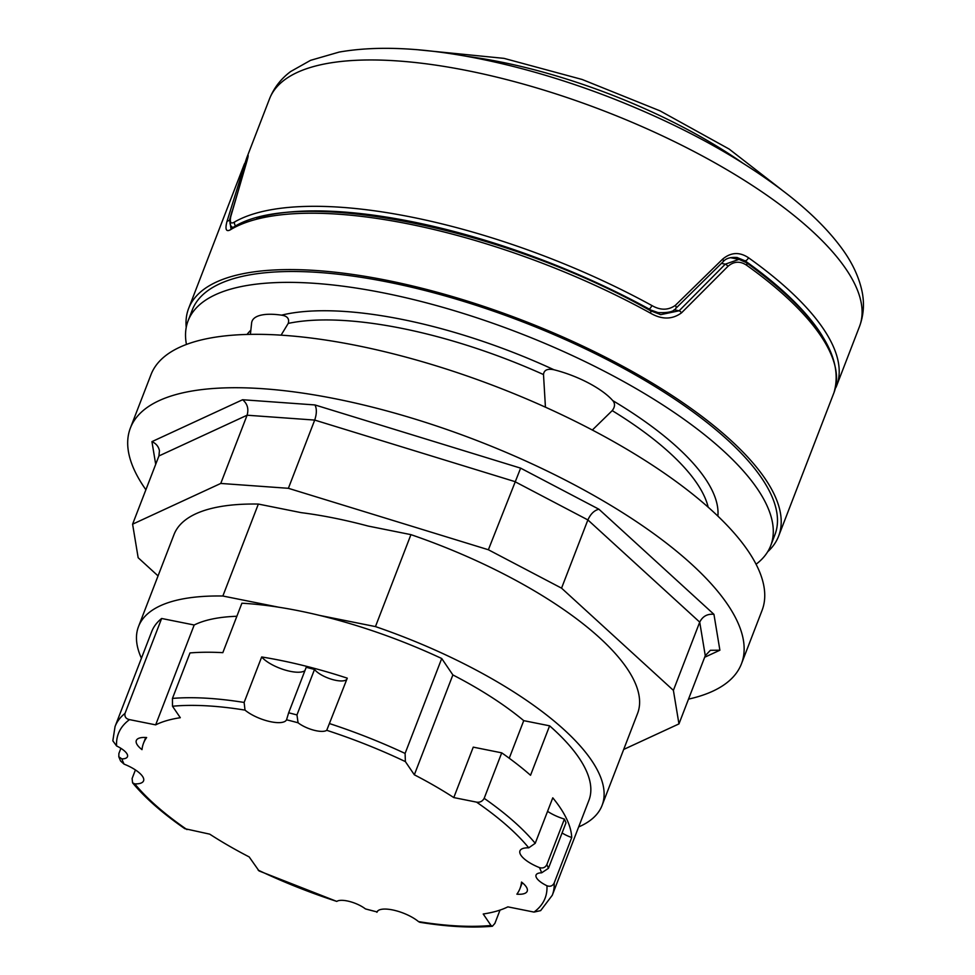 <?xml version="1.0" encoding="UTF-8"?>
<svg xmlns="http://www.w3.org/2000/svg" width="975" height="975" viewBox="0 0 975 975"><rect width="100%" height="100%" fill="white"/><g stroke="black" fill="none" stroke-linecap="round" stroke-linejoin="round"><path stroke-width="1.46" d="M736.966 257.485L745.095 260.837A3.388 1.889 -54.6 0 0 748.459 257.717C739.537 251.782 730.933 252.233 722.67 259.106L675.322 305.382C668.192 310.391 660.368 310.44 651.848 305.516A316.192 109.188 -158.9 0 0 411.572 217.108A316.192 109.188 -158.9 0 0 234.658 221.922C230.795 224.36 229.515 222.483 230.843 216.316L246.2 163.617C248.515 155.561 248.783 153.441 247.004 157.231A316.192 109.188 -158.9 0 0 246.602 158.218L245.225 162.472M835.453 387.965A3.388 3.181 22.7 0 0 836.172 386.929L836.136 387.014M646.474 308.527L658.064 312.585M247.26 159.949A3.388 3.181 -157.3 0 1 247.004 157.231M247.918 157.377L246.078 163.897A3.388 2.328 18 0 1 246.2 163.617M246.078 163.897L230.575 216.877A3.388 2.364 14.5 0 1 230.843 216.316M235.816 225.956A3.388 3.059 -119.8 0 1 234.658 221.922M256.669 217.986A312.804 108.018 21.1 0 1 649.167 309.063A3.388 1.158 -61.2 0 0 651.848 305.516M657.967 312.573C668.07 313.06 674.042 311.634 675.894 308.295A3.388 1.633 -133.3 0 0 675.322 305.382M675.894 308.295L723.097 261.763A3.388 1.731 -135.8 0 0 722.67 259.106M859.487 326.552C863.618 315.413 864.508 303.895 862.168 292.012C858.89 276.12 851.26 260.471 839.317 245.066C826.605 228.467 809.774 211.892 788.836 195.366C741.353 158.328 682.549 125.982 612.41 98.341C567.206 80.73 522.856 67.543 479.371 58.756C423.918 47.641 377.191 45.411 339.178 52.077L310.574 60.328L290.708 71.504C280.995 78.731 273.914 87.86 269.502 98.889A316.192 109.188 -158.9 0 1 468.037 70.761A316.192 109.188 -158.9 0 1 859.487 326.552L836.172 386.929A3.388 3.181 22.7 0 0 836.197 386.856A316.192 109.188 -158.9 0 0 836.599 385.868A316.192 109.188 -158.9 0 0 748.459 257.717M186.225 327.442A316.192 109.188 21.1 0 1 188.614 308.502L243.933 165.128A316.192 109.188 21.1 0 1 244.164 164.556A3.388 3.181 -158 0 1 244.177 164.519C245.408 161.752 245.091 163.3 243.226 169.211A3.388 2.316 18.9 0 1 244.701 168.163M243.226 169.211L226.907 221.715A3.388 2.352 15.6 0 1 229.369 220.655L232.05 211.246M226.907 221.715C224.835 230.002 226.334 232.489 231.416 229.162A3.388 3.059 -120.3 0 1 232.659 227.699L231.124 228.528M230.941 228.491L229.893 220.752M231.416 229.162A316.192 109.188 21.1 0 1 650.447 313.133A3.388 1.17 -61.1 0 0 650.52 310.733C504.258 228.053 296.022 185.859 232.635 227.711M650.447 313.133C661.867 319.751 672.238 319.642 681.549 312.817A3.388 1.67 -134.1 0 0 679.148 310.781L660.794 314.633L650.52 310.745M681.549 312.817L727.935 266.346A3.388 1.755 -136.5 0 0 725.278 264.164L679.148 310.781L674.091 309.77M727.935 266.346C733.895 261.251 740.135 260.886 746.655 265.261A3.388 1.901 -54.5 0 0 746.399 262.653A3.388 1.901 -54.5 0 0 746.362 262.616M746.655 265.261A316.192 109.188 21.1 0 1 820.475 335.388A316.192 109.188 21.1 0 1 833.93 392.791C844.838 356.302 815.661 312.914 746.399 262.641L738.989 259.387L725.278 264.164L721.5 263.396M188.614 308.502A316.192 109.188 21.1 0 1 454.253 297.095A316.192 109.188 21.1 0 1 765.143 478.749A316.192 109.188 21.1 0 1 778.611 536.165A316.192 109.188 21.1 0 1 767.654 551.801M186.444 344.443A312.244 107.823 21.1 0 1 188.102 320.799L192.294 309.928A312.244 107.823 21.1 0 1 522.417 321.75A312.244 107.823 21.1 0 1 774.918 534.739L770.725 545.61A312.244 107.823 21.1 0 1 756.064 564.245M188.102 320.799A312.244 107.823 21.1 0 1 608.656 373.486A312.244 107.823 21.1 0 1 770.725 545.61M250.392 334.376L251.623 322.957A56.465 19.5 21.1 0 1 252.05 321.202A56.465 19.5 21.1 0 1 281.543 315.157C287.345 316.01 289.575 318.764 288.222 323.408L281.08 335.168M545.439 407.184L543.502 374.558C543.977 370.049 547.462 368.44 553.934 369.744A56.465 19.5 21.1 0 1 612.775 400.615C615.249 403.553 615.067 406.892 612.215 410.621L592.349 430.036M141.424 658.235A248.442 85.788 21.1 0 1 138.511 626.559A248.442 85.788 21.1 0 1 222.861 596.018L258.351 504.063L301.141 512.643A236.206 81.559 21.1 0 1 368.148 526.061L410.938 534.641L375.46 626.596A248.442 85.788 21.1 0 1 602.075 805.435A248.442 85.788 21.1 0 1 578.65 826.946M741.451 663.817L762.048 610.435A327.49 113.076 -158.9 0 0 545.817 407.355A327.49 113.076 -158.9 0 0 179.692 347.258A327.49 113.076 -158.9 0 0 150.991 374.644L130.382 428.037A327.49 113.076 21.1 0 1 159.096 400.652A327.49 113.076 21.1 0 1 525.208 460.748A327.49 113.076 21.1 0 1 741.451 663.817A327.49 113.076 21.1 0 1 688.508 699.136M258.351 504.063A248.442 85.788 -158.9 0 0 173.989 534.605L138.511 626.559M602.075 805.435L637.565 713.481A248.442 85.788 -158.9 0 0 410.938 534.641M158.06 575.908L138.157 557.724L132.6 524.184L220.764 483.442L288.381 488.304L488.378 549.754L561.551 588.157L673.396 690.361L678.953 723.901L623.683 749.446M704.669 657.247L719.891 650.215L713.944 614.335L598.93 509.23L520.638 468.146L314.949 404.942L242.604 399.738L151.942 441.638C156.085 443.503 158.584 446.526 159.437 450.706L158.925 455.959L132.6 524.184M242.604 399.738C247.406 403.723 248.893 408.878 247.089 415.216L220.764 483.442M314.949 404.942C316.887 408.72 316.802 413.766 314.706 420.079L288.381 488.304M520.638 468.146L488.378 549.754M598.93 509.23C594.311 510.327 590.631 513.898 587.876 519.931L561.551 588.157M713.944 614.335C707.411 613.665 702.67 616.273 699.721 622.135L673.396 690.361M719.891 650.215L710.397 650.288L705.278 655.675L678.953 723.901M145.884 489.742A327.49 113.076 21.1 0 1 130.382 428.037M500.029 910.077L494.886 923.41L492.375 926.25L491.01 925.47L483.222 914.002A206.651 71.358 -158.9 0 0 507.865 906.86L534.008 912.088L540.65 910.626L552.277 895.269A234.329 80.913 -158.9 0 0 554.178 883.009C552.642 885.995 550.229 886.909 546.938 885.751A18.074 6.24 21.1 0 1 536.055 875.038A18.074 6.24 21.1 0 1 541.649 872.82L548.438 868.323L565.987 822.839A231.502 79.938 21.1 0 0 564.403 819.085A24.838 8.58 -158.9 0 1 547.56 811.346M375.46 626.596L319.617 615.408A234.329 80.913 21.1 0 0 278.704 607.206A234.329 80.913 21.1 0 0 241.897 603.22L222.824 652.665A234.329 80.913 -158.9 0 0 190.003 652.933L172.453 698.417L172.502 706.241L180.302 717.71A206.651 71.358 -158.9 0 0 155.659 724.864L129.517 719.623C125.97 718.868 124.459 716.796 125.007 713.395A234.329 80.913 -158.9 0 0 115.05 726.558L112.832 740.829L116.586 745.96A18.074 6.24 21.1 0 1 127.469 756.673A18.074 6.24 21.1 0 1 121.875 758.903L118.804 756.783L120.595 761.036L124.057 764.12A24.838 8.58 21.1 0 1 143.569 780.841A24.838 8.58 21.1 0 1 134.782 783.888L132.563 782.815C145.117 797.964 162.533 813.247 184.799 828.677L209.723 834.149A206.651 71.358 -158.9 0 0 249.186 856.928L259.033 870.931L336.789 901.412A18.074 6.24 21.1 0 1 365.454 908.919L376.984 911.918A24.838 8.58 21.1 0 1 394.229 910.284A24.838 8.58 21.1 0 1 418.507 921.607L419.896 922.301C447.452 926.725 471.607 928.042 492.375 926.25M521.528 882.07A24.838 8.58 21.1 0 1 527.207 891.223A24.838 8.58 21.1 0 1 516.884 894.185A201.764 69.664 -158.9 0 0 520.004 888.493A201.764 69.664 -158.9 0 0 521.528 882.07M146.64 737.539A201.764 69.664 -158.9 0 0 143.52 743.218A201.764 69.664 -158.9 0 0 141.997 749.641A24.838 8.58 21.1 0 1 136.317 740.5A24.838 8.58 21.1 0 1 146.64 737.539M296.961 714.943A231.502 79.938 -158.9 0 0 288.661 712.786L286.54 719.794A24.838 8.58 21.1 0 1 269.295 721.427A24.838 8.58 21.1 0 1 245.017 710.117L244.128 702.451L261.678 656.967A234.329 80.913 21.1 0 1 347.271 678.161L326.735 730.312A18.074 6.24 21.1 0 1 298.07 722.792L296.961 714.943L314.511 669.459A18.074 6.24 -158.9 0 0 331.61 679.283A18.074 6.24 -158.9 0 0 346.844 679.258M548.438 868.323A231.502 79.938 -158.9 0 0 546.853 864.569C545.33 867.567 542.868 868.579 539.467 867.592A24.838 8.58 21.1 0 1 519.955 850.87A24.838 8.58 21.1 0 1 528.742 847.823L535.226 843.314L552.776 797.83A234.329 80.913 21.1 0 1 571.728 837.525L554.178 883.009M549.62 725.827L530.534 775.271A234.329 80.913 -158.9 0 0 501.723 752.846L484.173 798.33C482.454 801.365 479.919 802.632 476.543 802.132L453.789 797.574A206.651 71.358 -158.9 0 0 414.338 774.796L405.381 761.609L405.1 753.431L441.724 658.515L452.875 674.932A206.651 71.358 21.1 0 1 523.733 720.647L549.62 725.827A234.329 80.913 21.1 0 1 588.912 800.353L552.277 895.269M286.638 719.574L286.54 719.794A225.859 77.988 21.1 0 1 298.07 722.792M319.617 615.408A234.329 80.913 21.1 0 1 441.724 658.515M118.804 756.783L118.889 753.504L120.888 748.325M132.563 782.815L132.113 778.513L135.415 769.945M125.007 713.395L161.631 618.479L194.196 624.999A206.651 71.358 21.1 0 1 236.864 616.273M115.05 726.558L151.686 631.642A234.329 80.913 21.1 0 1 161.631 618.479M377.922 910.747L376.886 912.295M562.087 832.967A18.074 6.24 -158.9 0 0 571.728 837.525M453.789 797.574L473.253 747.142L501.723 752.846M278.704 607.206L222.861 596.018M509.23 758.233L523.733 720.647M155.659 724.864L194.196 624.999M414.338 774.796L452.875 674.932M261.678 656.967A24.838 8.58 -158.9 0 0 283.969 669.691A24.838 8.58 -158.9 0 0 304.931 670.642M288.661 712.786L306.211 667.302A231.502 79.938 21.1 0 1 314.511 669.459M546.853 864.569L564.403 819.085M822.571 336.387A312.804 108.018 21.1 0 0 745.095 260.837L741.731 260.167M250.843 330.172A253.524 87.543 -158.9 0 0 247.065 334.449M553.934 369.744A253.524 87.543 -158.9 0 0 281.543 315.157M717.88 516.116A253.524 87.543 -158.9 0 0 612.775 400.615M708.179 507.207A246.748 85.203 -158.9 0 0 612.215 410.621M543.502 374.558A246.748 85.203 -158.9 0 0 288.222 323.408M151.942 441.638L155.695 464.319M158.925 455.959L247.089 415.216L314.706 420.079L514.715 481.54L587.876 519.931L699.721 622.135L705.278 655.675M326.735 730.312A228.674 78.963 21.1 0 1 405.381 761.609M172.502 706.241A228.674 78.963 21.1 0 1 245.017 710.117M116.586 745.96A228.674 78.963 21.1 0 1 129.517 719.623M124.057 764.12A225.859 77.988 21.1 0 1 121.875 758.903M186.981 829.591A228.674 78.963 21.1 0 1 134.782 783.888M336.789 901.412A228.674 78.963 21.1 0 1 258.131 870.102M376.984 911.918A225.859 77.988 21.1 0 1 365.454 908.919M491.01 925.47A228.674 78.963 21.1 0 1 418.507 921.607M546.938 885.751A228.674 78.963 21.1 0 1 534.008 912.088M539.467 867.592A225.859 77.988 21.1 0 1 541.649 872.82M476.543 802.132A228.674 78.963 21.1 0 1 528.742 847.823M405.1 753.431A234.329 80.913 -158.9 0 0 329.721 723.645M244.128 702.451A234.329 80.913 -158.9 0 0 172.453 698.417M535.226 843.314A234.329 80.913 -158.9 0 0 484.173 798.33M466.464 56.306A255.218 88.128 21.1 0 1 500.602 61.961A255.218 88.128 21.1 0 1 742.207 162.715M269.502 98.889L246.602 158.218M657.308 312.427L651.495 311.257M233.927 227.589C230.234 227.199 229.125 223.628 230.575 216.877M737.258 257.534C730.592 256.937 725.863 258.338 723.097 261.763M244.177 164.519L246.894 161.253M778.611 536.165L833.93 392.791M660.794 314.62L660.038 314.474M738.977 259.387L730.324 257.656M520.004 888.493L522.259 882.655M143.52 743.218L145.738 737.478M781.865 189.967L729.154 149.065L660.063 110.87L582.148 79.487L504.002 58.366L418.738 49.859"/></g></svg>
